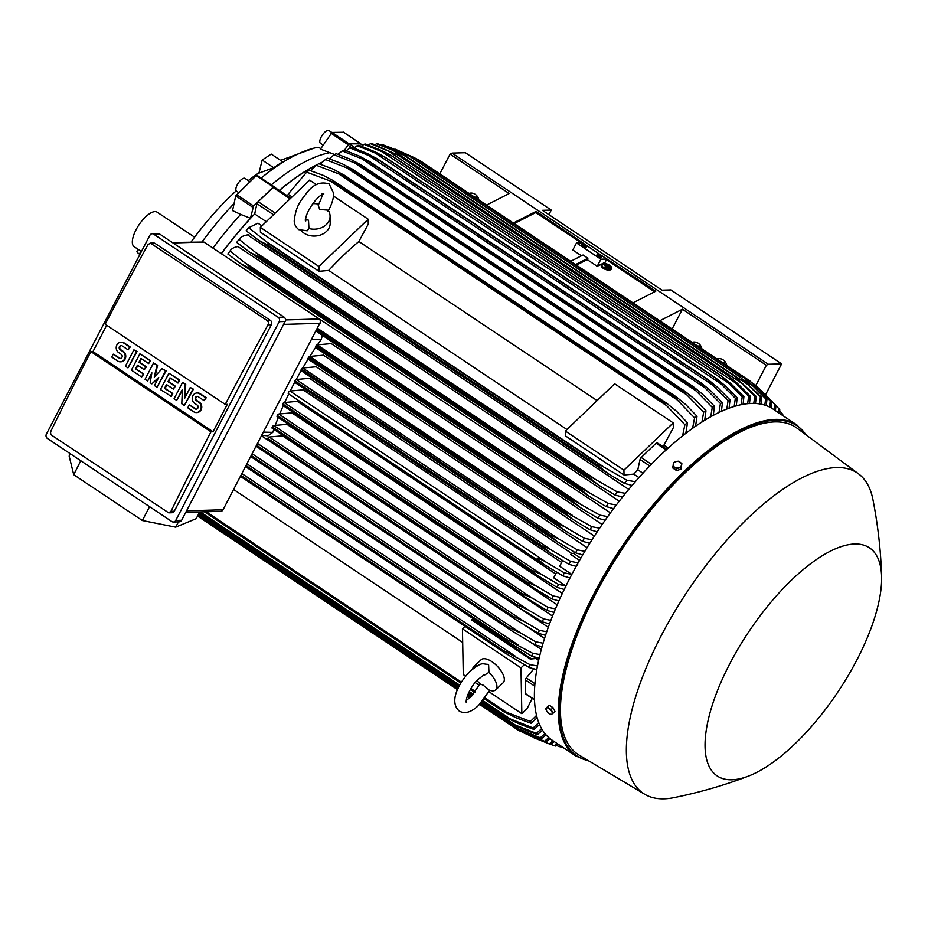 <?xml version="1.0" encoding="UTF-8"?>
<svg xmlns="http://www.w3.org/2000/svg" width="928" height="928" viewBox="0 0 928 928"><rect width="100%" height="100%" fill="white"/><g stroke="black" fill="none" stroke-linecap="round" stroke-linejoin="round"><path stroke-width="1.39" d="M322.178 193.558C321.714 195.657 323.211 195.077 318.211 205.192L319.696 209.473L328.106 210.157A15.95 12.783 178.9 0 1 330.078 216.12A15.95 12.783 178.9 0 1 308.943 228.532L308.514 220.203L305.753 219.507M312.782 203.696A15.95 12.783 178.9 0 1 318.768 204.16M307.238 230.794L308.943 228.532M330.078 216.12L330.206 222.987A15.95 12.783 178.9 0 1 321.1 234.784A15.95 12.783 178.9 0 1 303.99 233.125A15.95 12.783 178.9 0 1 301.333 230.84M260.339 227.36L318.907 266.464L368.184 219.205L368.277 224.054L358.869 241.5A180.531 70.772 123.7 0 0 328.709 270.431L318.988 271.312L260.42 232.209L260.339 227.36L309.627 180.102L316.413 184.637M333.523 196.063L368.184 219.205M318.988 271.312L318.907 266.464M358.869 241.5L597.122 400.594M566.962 429.513L328.709 270.431M657.291 442.934A1.914 0.754 123.7 0 0 657.163 442.784A1.914 0.754 123.7 0 0 656.084 443.224L641.213 457.481A1.914 0.754 123.7 0 0 640.042 459.476L637.803 469.765A180.531 70.772 123.7 0 0 633.731 474.104L624.022 474.997L565.454 435.893L565.372 431.044L614.649 383.786L673.218 422.89L673.31 427.738L663.903 445.185A180.531 70.772 123.7 0 0 662.511 446.356M565.372 431.044L623.929 470.148L673.218 422.89M624.022 474.997L623.929 470.148M274.166 187.108A1.914 0.754 123.7 0 0 274.05 186.957A1.914 0.754 123.7 0 0 272.96 187.398L290.081 198.836M266.266 221.676L254.69 213.939L256.917 203.65A1.914 0.754 123.7 0 1 258.088 201.654L272.96 187.398M322.294 162.191A180.856 70.899 123.7 0 0 318.93 163.746M318.026 164.186A180.856 70.899 123.7 0 0 279.27 190.437M274.305 187.131L256.998 175.299L256.279 175.601L235.724 195.878L232.557 210.61L240.677 214.391A177.979 69.774 123.7 0 0 212.953 248.089M221.293 253.657A180.856 70.899 123.7 0 1 250.444 218.277L253.588 205.958L274.085 186.702M344.474 150.15L349.102 143.84L360.621 143.828M360.412 143.77A1.914 0.754 123.7 0 0 360.284 143.596A1.914 0.754 123.7 0 0 360.076 143.55L349.38 143.863A1.914 0.754 123.7 0 0 347.884 145.104L351.329 147.401M221.398 253.727A180.531 70.772 -56.3 0 1 254.69 213.939M279.398 190.53A180.531 70.772 -56.3 0 1 316.726 165.045M319.197 163.838A180.531 70.772 -56.3 0 1 321.819 162.632M344.52 150.162L347.884 145.104M294.675 382.313L290.162 391.024M288.701 393.971L284.652 402.508M283.226 405.698L279.676 413.969M278.261 417.484L275.233 425.407M273.83 429.339L272.786 432.367L268.03 435.824L261.812 435.302M533.519 656.699L535.897 658.288A180.531 70.772 123.7 0 0 535.874 658.52L530.224 659.042L535.897 658.288M538.611 660.353L535.874 658.52M541.291 649.461L529.876 641.84M544.527 638.429L524.018 624.741M548.274 627.293L261.545 435.824M552.508 616.076L282.518 435.8L269.201 437.018A1.589 0.626 123.7 0 0 267.751 438.41A209.554 82.151 123.7 0 0 267.496 439.083A1.589 0.626 123.7 0 0 267.6 439.71A1.589 0.626 123.7 0 0 267.774 439.756M557.183 604.789L286.938 424.34L273.772 425.534A1.589 0.626 123.7 0 0 272.322 426.926A209.554 82.151 123.7 0 0 272.101 427.448A1.589 0.626 123.7 0 0 272.171 428.237A1.589 0.626 123.7 0 0 272.345 428.284M562.31 593.456L291.856 412.856L278.76 414.05A1.589 0.626 123.7 0 0 277.31 415.442A209.554 82.151 123.7 0 0 277.147 415.79A1.589 0.626 123.7 0 0 277.159 416.753A1.589 0.626 123.7 0 0 277.333 416.8M555.698 573.945L297.238 401.36L284.154 402.555L541.929 574.676L558.517 584.408L565.778 585.881L553.68 577.808L556.626 572.158M370.423 143.631L397.567 154.906L372.024 143.585A204.137 80.028 123.7 0 0 371.223 143.596A204.137 80.028 123.7 0 0 370.423 143.631L368.486 145.093M387.475 150.533L735.15 382.696L728.503 375.817L397.381 154.709M747.655 403.75L748.652 396.198A204.137 80.028 -56.3 0 1 749.464 396.163A204.137 80.028 -56.3 0 1 750.265 396.152L749.499 403.587M748.652 396.198L735.15 382.696M727.97 375.538L736.635 382.649L750.265 396.152M334.59 154.5L320.485 149.13L332.027 132.437L343.511 132.252M262.172 160.034L271.22 154.071L282.738 161.762L273.679 167.724L258.97 173.107L262.172 160.034L273.679 167.724M259.074 172.678A153.097 60.018 123.7 0 0 248.298 180.589M236.222 190.843A153.097 60.018 123.7 0 0 191.11 241.93M234.088 203.487A175.427 68.776 123.7 0 0 202.234 241.605M234.714 200.564L235.202 198.325M320.891 148.526L318.2 147.239A175.427 68.776 123.7 0 0 314.151 148.097A175.427 68.776 123.7 0 0 261.162 178.072M323.164 145.093L320.462 143.295A7.656 3.004 -56.3 0 1 321.668 136.138A7.656 3.004 -56.3 0 1 328.141 130.349A7.656 3.004 -56.3 0 1 328.964 130.558L331.841 132.484M194.602 237.185L157.18 212.199A20.729 8.132 123.7 0 0 136.068 229.726A20.729 8.132 123.7 0 0 134.154 246.686L141.427 251.534M139.919 254.434L139.42 254.098A5.742 1.415 -152.5 0 1 136.996 251.372L138.063 249.296M273.957 186.667L256.998 175.299M238.612 192.525L236.512 191.122A7.656 3.004 -56.3 0 1 240.677 180.183A7.656 3.004 -56.3 0 1 245.015 178.396L249.934 181.679M329.347 152.76A177.979 69.774 123.7 0 0 271.336 184.869M250.444 218.277L240.677 214.391M556.626 745.544L560.025 746.82L560.964 746.089M561.892 746.692L561.521 746.97A204.137 80.028 -56.3 0 1 560.025 746.82M561.649 562.496L303.096 389.853L289.954 391.048A1.589 0.626 123.7 0 0 288.504 392.44A1.589 0.626 123.7 0 0 288.353 393.739A1.589 0.626 123.7 0 0 288.527 393.785M569.978 577.947L562.82 575.859L543.53 564.143L537.161 558.482C539.203 558.505 542.567 559.955 547.242 562.855L564.363 572.889L571.834 574.397L559.688 566.277L562.658 560.57M289.954 391.048L547.242 562.855M562.82 575.859A204.137 80.028 -56.3 0 1 563.586 574.374A204.137 80.028 -56.3 0 1 564.363 572.889M576.207 566.335L568.957 564.34L550.211 552.949L543.356 546.963A209.554 82.151 -56.3 0 1 543.448 546.789C545.594 546.986 548.75 548.39 552.926 550.988L570.616 561.359L578.144 562.878M572.042 553.691L309.407 378.311L296.148 379.529A1.589 0.626 123.7 0 0 294.791 380.747A209.554 82.151 123.7 0 0 294.686 380.921A1.589 0.626 123.7 0 0 294.547 382.22A1.589 0.626 123.7 0 0 294.721 382.266M294.686 380.921L543.356 546.963M294.791 380.747L543.448 546.789M568.957 564.34A204.137 80.028 -56.3 0 1 570.616 561.359M587.099 547.659L316.204 366.769L302.737 367.998A1.589 0.626 123.7 0 0 301.496 369.031A209.554 82.151 123.7 0 0 301.287 369.39A1.589 0.626 123.7 0 0 301.136 370.69L296.171 379.529L552.926 550.988M284.154 402.555A1.589 0.626 123.7 0 0 282.704 403.947L531.361 569.989L541.929 574.676M282.704 403.947A209.554 82.151 123.7 0 0 282.622 404.121A1.589 0.626 123.7 0 0 282.553 405.258A1.589 0.626 123.7 0 0 282.727 405.292M564.212 589.454L557.078 587.378L537.219 575.302L531.28 570.163L282.622 404.121M557.078 587.378A204.137 80.028 -56.3 0 1 558.517 584.408M558.876 600.938L551.742 598.873L531.268 586.426L525.805 581.833L277.147 415.79M525.805 581.833A209.554 82.151 -56.3 0 1 525.967 581.485L536.964 586.473L553.088 595.904L560.477 597.4M277.31 415.442L525.967 581.485M551.742 598.873A204.137 80.028 -56.3 0 1 553.088 595.904M278.76 414.05L536.964 586.473M553.981 612.422L546.836 610.369L525.689 597.528L520.759 593.491L272.101 427.448M520.759 593.491A209.554 82.151 -56.3 0 1 520.979 592.969L532.382 598.224L548.065 607.388L555.443 608.872M272.322 426.926L520.979 592.969M546.836 610.369A204.137 80.028 -56.3 0 1 548.065 607.388M273.772 425.534L532.382 598.224M549.515 623.883L542.358 621.841L520.492 608.582L267.496 439.083M516.154 605.126A209.554 82.151 -56.3 0 1 516.409 604.453L528.183 609.94L543.483 618.872L550.849 620.333M267.751 438.41L516.409 604.453M542.358 621.841A204.137 80.028 -56.3 0 1 543.483 618.872M269.201 437.018L528.183 609.94M545.525 635.332L538.344 633.302L515.701 619.591L256.256 445.974M512.001 616.737A209.554 82.151 -56.3 0 1 512.279 615.914L524.378 621.621L539.342 630.332L546.708 631.771M256.65 445.22L512.279 615.914M538.344 633.302A204.137 80.028 -56.3 0 1 539.342 630.332M257.566 443.468L524.378 621.621M542.045 646.758L534.818 644.763L511.328 630.564L250.838 456.39M508.324 628.326A209.554 82.151 -56.3 0 1 508.614 627.351L521.002 633.267L535.688 641.782L543.066 643.197M251.291 455.52L508.614 627.351M534.818 644.763A204.137 80.028 -56.3 0 1 535.688 641.782M252.196 453.769L521.002 633.267M539.098 658.172L531.825 656.2L507.407 641.492L245.56 466.517M505.18 639.879A209.554 82.151 -56.3 0 1 505.458 638.789L532.556 653.208L539.957 654.6M246.059 465.578L505.458 638.789M531.825 656.2A204.137 80.028 -56.3 0 1 532.556 653.208M246.964 463.826L518.102 644.867M530.224 659.042L471.656 619.939L472.282 619.336L530.851 658.439M472.282 619.336L474.138 619.278M536.778 669.575L529.424 667.626L503.985 652.361L240.456 476.342M502.616 651.398A209.554 82.151 -56.3 0 1 502.86 650.203L529.992 664.622L537.44 665.968M240.978 475.333L502.86 650.203M529.424 667.626A204.137 80.028 -56.3 0 1 529.992 664.622M241.883 473.582L515.713 656.421M462.678 642.431L233.612 489.474M465.624 676.141L463.281 674.575L462.434 628.778L464.998 626.319M488.952 691.72L521.838 713.69L520.991 667.893L524.355 664.657M462.434 628.778L520.991 667.893M475.217 682.556L479.358 685.316M472.63 668.949A15.95 7.215 46.2 0 1 473.709 666.814L481.098 659.727A15.95 7.215 46.2 0 1 491.956 661.687A15.95 7.215 46.2 0 1 503.173 682.741L495.784 689.829A15.95 7.215 46.2 0 1 489.3 690.154L483.14 685.142L480.043 683.948L470.705 697.044L466.262 700.443M484.161 675.329L488.963 672.348L488.627 664.889L487.432 664.309C481.678 664.007 482.653 661.49 470.218 671.083C459.488 682.034 448.398 701.324 459.198 711.022C464.742 714.258 471.227 712.368 478.651 705.326L489.706 690.304M488.963 672.348A15.95 7.215 46.2 0 1 495.784 689.829M473.709 666.814A15.95 7.215 46.2 0 1 477.27 665.805M532.22 698.401L527.058 708.69L521.838 713.69M533.774 668.833L526.315 677.939A1.914 0.754 123.7 0 0 525.422 679.922L525.677 693.738A1.914 0.754 123.7 0 0 525.84 694.144L534.435 699.886M185.774 512.337L220.702 511.328A3.19 2.83 -91.7 0 0 223.056 509.762L320.914 321.134L319.093 318.965L203.905 242.046L172.295 242.475M149.582 506.676L142.367 520.527L73.718 474.684L80.794 460.74M70.296 453.734L69.148 456.031L73.718 474.684M142.367 520.527L175.659 527.162L196.144 518.694L199.787 511.931M175.659 527.162L178.489 521.861M173.385 522L179.29 521.838A3.19 2.83 -91.7 0 0 181.644 520.272L285.116 321.506A3.19 2.83 -91.7 0 0 284.096 317.132L159.651 234.03A3.19 2.83 -91.7 0 0 158.131 233.589L152.215 233.752A3.19 2.83 88.3 0 1 153.735 234.204L278.191 317.306A3.19 2.83 88.3 0 1 279.2 321.68L175.728 520.446A3.19 2.83 88.3 0 1 171.866 521.559L47.409 438.457A3.19 2.83 88.3 0 1 46.4 434.084L149.872 235.318A3.19 2.83 88.3 0 1 152.215 233.752M155.162 243.472A3.19 2.83 -91.7 0 0 153.642 243.02L150.382 243.113L267.09 320.473L270.35 320.38L155.162 243.472L151.914 243.565M50.912 431.102A1913.756 750.265 -56.3 0 1 90.909 351.642L210.969 431.81A1913.756 750.265 123.7 0 0 170.972 511.282L168.699 512.836L171.958 512.743A3.19 2.83 -91.7 0 0 174.313 511.177L271.359 324.754A3.19 2.83 -91.7 0 0 270.35 320.38M271.359 324.754L268.018 324.846A1913.756 750.265 123.7 0 0 225.237 404.399L105.177 324.22A1913.756 750.265 -56.3 0 1 147.958 244.679L150.382 243.113M90.909 351.642L92.974 351.584L106.697 325.229M168.699 512.836L52.014 435.476M52.502 435.742C50.518 434.49 50.089 432.773 51.214 430.615M225.237 404.399L227.314 404.33L213.034 431.752L210.969 431.81M213.034 431.752L92.974 351.584M182.584 382.371L185.148 384.076L184.533 398.53L190.275 387.498L192.838 389.203L184.347 405.524L181.784 403.808L182.398 389.354L176.656 400.386L174.093 398.68L182.584 382.371L185.739 384.064L185.171 397.3M190.275 387.498L193.43 389.192L184.347 405.524M182.352 390.572L176.656 400.386M153.549 362.976L156.971 365.261L154.28 377.046L162.087 368.683L165.509 370.956L157.018 387.266L154.454 385.561L158.7 377.406L151.89 383.844L150.185 382.707L151.867 372.847L147.622 381.002L145.058 379.285L153.549 362.976L157.563 365.238L155.057 376.211M162.087 368.683L166.1 370.945L157.018 387.266M158.143 378.473L151.89 383.844M151.577 374.506L147.622 381.002M133.91 349.856L137.054 351.55L127.971 367.882L125.419 366.166L133.91 349.856L137.054 351.55M113.251 354.171L119.225 358.162A2.227 1.984 -91.7 0 0 122.148 356.804A2.227 1.984 -91.7 0 0 121.22 354.322L118.656 352.605A5.58 4.942 -91.7 0 1 116.36 346.399A5.58 4.942 -91.7 0 1 121 342.235A5.58 4.942 -91.7 0 1 123.656 343.012L129.63 347.002L128.134 349.879L122.16 345.889A2.227 1.984 -91.7 0 0 119.236 347.246A2.227 1.984 -91.7 0 0 120.164 349.728L122.728 351.445A5.58 4.942 -91.7 0 1 125.025 357.651A5.58 4.942 -91.7 0 1 120.385 361.816A5.58 4.942 -91.7 0 1 117.728 361.038L111.754 357.048L113.251 354.171L119.816 358.138A2.227 1.984 -91.7 0 0 120.582 358.44M121.29 342.235A5.58 4.942 88.3 0 1 121.591 342.212A5.58 4.942 88.3 0 1 124.248 343L130.222 346.991L128.134 349.879M121.394 345.599A2.227 1.984 -91.7 0 0 120.756 349.717L123.308 351.422A5.58 4.942 88.3 0 1 125.616 357.628A5.58 4.942 88.3 0 1 120.976 361.804A5.58 4.942 88.3 0 1 120.686 361.804M139.884 353.846L150.719 360.679L148.631 363.567L140.952 358.44L138.945 362.28L145.777 366.838L144.281 369.715L137.448 365.156L135.453 368.996L143.736 374.112L141.636 377.012L131.393 370.168L139.884 353.846L150.139 360.69L148.631 363.567M141.381 358.73L139.536 362.256L146.369 366.827L144.281 369.715M137.889 365.446L136.045 368.973L143.736 374.112M168.919 373.242L179.765 380.062L178.269 382.951L169.986 377.835L167.991 381.663L174.824 386.234L173.327 389.11L166.495 384.552L164.488 388.38L172.77 393.495L171.274 396.384L160.428 389.551L168.919 373.242L179.174 380.086L177.677 382.962M170.416 378.114L168.583 381.652L175.415 386.21L173.327 389.11M166.924 384.83L165.08 388.368L172.77 393.495M189.266 404.921L195.24 408.912A2.227 1.984 -91.7 0 0 197.235 405.084L194.671 403.367A5.58 4.942 -91.7 0 1 192.374 397.161A5.58 4.942 -91.7 0 1 197.014 392.985A5.58 4.942 -91.7 0 1 199.671 393.774L205.645 397.764L204.148 400.641L198.174 396.65A2.227 1.984 -91.7 0 0 195.251 398.008A2.227 1.984 -91.7 0 0 196.179 400.49L198.731 402.195A5.58 4.942 -91.7 0 1 201.04 408.401A5.58 4.942 -91.7 0 1 196.4 412.577A5.58 4.942 -91.7 0 1 193.743 411.8L187.758 407.798L189.266 404.921L195.831 408.9A2.227 1.984 -91.7 0 0 196.597 409.19M197.304 392.996A5.58 4.942 88.3 0 1 197.606 392.973A5.58 4.942 88.3 0 1 200.262 393.75L206.236 397.741L204.148 400.641M197.409 396.349A2.227 1.984 -91.7 0 0 196.759 400.467L199.323 402.184A5.58 4.942 88.3 0 1 201.62 408.39A5.58 4.942 88.3 0 1 196.991 412.554A5.58 4.942 88.3 0 1 196.701 412.554M205.645 397.764L206.236 397.741M172.179 393.518L170.682 396.395M164.488 388.38L165.08 388.368M174.824 386.234L175.415 386.21M167.991 381.663L168.583 381.652M179.174 380.086L179.765 380.062M143.144 374.123L141.636 377.012M135.453 368.996L136.045 368.973M145.777 366.838L146.369 366.827M138.945 362.28L139.536 362.256M150.139 360.69L150.719 360.679M129.63 347.002L130.222 346.991M136.474 351.573L127.971 367.882M165.509 370.956L166.1 370.945M156.971 365.261L157.563 365.238M192.838 389.203L193.43 389.192M185.148 384.076L185.739 384.064M266.603 320.206C268.586 321.471 268.946 323.176 267.682 325.345M322.526 335.426L321.03 339.694L317.434 344.868M602.179 524.517L331.25 343.604L317.156 344.891A1.589 0.626 123.7 0 0 316.158 345.599A209.554 82.151 123.7 0 0 315.706 346.283A1.589 0.626 123.7 0 0 315.555 347.594L309.79 356.445M308.108 359.124L302.714 367.998M365.667 144.037A204.137 80.028 123.7 0 0 363.962 144.281L361.468 146.218M365.667 144.049L382.081 150.719L391.164 155.452A209.554 82.151 123.7 0 0 391.071 155.475L363.962 144.281M381.594 151.426L728.248 382.904L721.474 376.095L391.071 155.475M721.474 376.095A209.554 82.151 -56.3 0 1 721.578 376.084L730.707 383.519L743.908 396.604L743.096 404.388M391.164 155.452L721.578 376.084M741.112 404.77L742.203 396.848A204.137 80.028 -56.3 0 1 743.908 396.604M742.203 396.848L728.248 382.904M743.189 403.761L743.908 404.248M753.78 403.471L754.719 396.291L733.99 375.724A209.554 82.151 -56.3 0 1 734.071 375.736L403.564 155.011L734.071 375.736L756.216 396.442L755.496 403.529M395.467 151.02L403.668 155.104A209.554 82.151 123.7 0 0 403.576 155.092L393.02 150.406L741.646 383.194M393.02 150.406L376.478 143.724L375.121 144.745M403.576 155.092L733.99 375.724M754.719 396.291A204.137 80.028 -56.3 0 1 756.216 396.442M395.479 151.02L377.974 143.875A204.137 80.028 123.7 0 0 376.478 143.724M439.802 173.872L450.092 154.106L509.147 193.534L486.527 205.076M469.023 193.395A8.932 7.911 88.3 0 1 470.937 193.059A8.932 7.911 88.3 0 1 478.906 199.984M478.419 198.383L477.92 199.334M450.092 154.106L452.075 153.085L465.369 152.702L551.267 210.064L548.877 214.646M452.075 153.085L768.326 364.263L781.62 363.88L670.84 289.907L661.977 290.162L542.404 210.32L551.267 210.064M781.62 363.88L765.554 394.748M726.346 363.938L725.858 364.89M701.464 347.316L700.965 348.267M692.056 342.328A8.932 7.911 88.3 0 1 693.982 342.003A8.932 7.911 88.3 0 1 701.939 348.916M716.95 358.939A8.932 7.911 88.3 0 1 718.875 358.614A8.932 7.911 88.3 0 1 726.833 365.539M659.785 320.763L682.405 309.221L672.116 328.999M755.775 385.596L766.354 365.284L768.326 364.263M682.405 309.221L766.354 365.284M597.957 253.135L655.783 291.195L632.942 302.841M513.37 222.998L536.21 211.352L593.085 249.876M581.102 242.788L535.816 212.547L536.21 211.352M654.53 291.821L606.46 259.724M600.903 259.225L576.497 242.927L582.413 242.753L606.808 259.051L605.137 262.264L597.214 266.301L600.903 259.225L606.808 259.051M597.272 254.736A2.552 0.626 -152.5 0 1 599.975 255.734A2.552 0.626 -152.5 0 1 601.483 257.218A2.552 0.626 -152.5 0 1 601.17 257.346A2.552 0.626 -152.5 0 1 598.467 256.337A2.552 0.626 -152.5 0 1 596.959 254.864A2.552 0.626 -152.5 0 1 597.272 254.736M582.134 244.632A2.552 0.626 -152.5 0 1 584.837 245.63A2.552 0.626 -152.5 0 1 586.357 247.115A2.552 0.626 -152.5 0 1 586.044 247.242A2.552 0.626 -152.5 0 1 583.341 246.233A2.552 0.626 -152.5 0 1 581.821 244.76A2.552 0.626 -152.5 0 1 582.134 244.632M576.497 242.927L572.808 250.003L581.485 255.803M597.214 266.301L587.204 259.62L587.911 258.262L583.039 255.003L570.708 261.29M514.216 223.567L535.816 212.547M575.592 264.55L587.911 258.262M576.439 265.118L587.204 259.62M199.532 512.407L459.29 685.862M468.907 692.288L472.781 694.875M482.398 701.301L506.618 717.472L533.148 727.97L538.739 722.668M199.392 512.662L459.163 686.117M468.791 692.543L472.596 695.084M482.224 701.51L506.92 718.005A209.554 82.151 -56.3 0 1 506.618 717.472M539.528 724.594L533.96 729.478L519.564 724.084L506.92 718.005M533.96 729.478A204.137 80.028 -56.3 0 1 533.148 727.97M200.286 511.92L459.673 685.131M469.278 691.534L473.326 694.248M482.931 700.652L510.992 719.386M198.372 514.564L458.212 688.066M467.909 694.538L471.088 696.661M480.785 703.146L510.075 722.703L515.26 725.012L536.454 733.364L541.581 728.677M198.302 514.692L458.142 688.205M467.851 694.689L470.972 696.777M480.681 703.25L510.388 723.086A209.554 82.151 -56.3 0 1 510.075 722.703M542.52 730.243L537.405 734.605L522.777 729.002L510.388 723.086M537.405 734.605A204.137 80.028 -56.3 0 1 536.454 733.364M198.824 513.718L458.618 687.196M468.28 693.645L471.772 695.965M481.435 702.426L515.26 725.012M197.734 515.759L457.643 689.318M467.41 695.838L470.078 697.612M479.846 704.132L514.031 726.972L540.282 737.772L544.945 733.619M197.699 515.806L457.62 689.365M467.387 695.884L470.032 697.659M479.799 704.178L514.332 727.239A209.554 82.151 -56.3 0 1 514.031 726.972M546.012 734.883L541.349 738.769L514.332 727.239M541.349 738.769A204.137 80.028 -56.3 0 1 540.282 737.772M198.232 514.831L458.084 688.344M467.793 694.828L470.867 696.882M480.576 703.366L519.958 729.652M197.56 516.061L457.504 689.643M467.294 696.174L469.812 697.856M479.59 704.387L518.462 730.348L544.574 741.275L548.784 737.632M549.968 738.618L545.757 742.04L518.74 730.522A209.554 82.151 -56.3 0 1 518.462 730.348M545.757 742.04A204.137 80.028 -56.3 0 1 544.574 741.275M520.144 730.127L525.051 733.398M522.708 732.47L549.306 743.92L553.03 740.776M554.236 741.588L550.606 744.465A204.137 80.028 -56.3 0 1 549.306 743.92M550.606 744.465L533.124 737.458M529.343 735.51L530.514 736.287M550.733 744.372L554.457 745.752L557.171 743.548M558.25 744.268L555.86 746.1A204.137 80.028 -56.3 0 1 554.457 745.752M205.1 511.78L461.065 682.695M470.624 689.086L475.078 692.056M484.648 698.448L503.718 711.184L530.422 721.474L536.5 715.465M204.346 511.804L460.845 683.078M470.403 689.458L474.823 692.404M484.381 698.796L503.997 711.892A209.554 82.151 -56.3 0 1 503.718 711.184M537.115 717.808L531.071 723.295L516.85 718.11L503.997 711.892M531.071 723.295A204.137 80.028 -56.3 0 1 530.422 721.474M206.26 511.746L461.413 682.126M470.972 688.506L475.484 691.522M485.042 697.902L507.187 712.692M565.813 587.818L565.778 585.881M576.021 566.208L577.796 564.792M579.571 560.373L570.534 554.329L573.272 553.169L580.812 558.204M594.407 536.106L323.466 355.192L309.732 356.445A1.589 0.626 123.7 0 0 308.606 357.326A209.554 82.151 123.7 0 0 308.282 357.848A1.589 0.626 123.7 0 0 308.131 359.148A1.589 0.626 123.7 0 0 308.305 359.194M610.473 512.882L228.288 258.332M619.312 501.201L237.951 246.546M628.79 489.45L247.556 234.877M261.928 225.829L257.938 223.172L248.704 227.72A204.137 80.028 123.7 0 0 246.117 230.782L249.18 227.093M236.698 242.394L239.099 239.354A204.137 80.028 123.7 0 0 236.698 242.394L249.516 252.045L598.537 485.1L589.373 477.584A209.554 82.151 -56.3 0 1 590.254 476.47L617.34 491.921L625.565 493.36M248.321 234.761C243.507 235.457 240.41 237.034 239.03 239.494M239.099 239.354L259.84 255.838A209.554 82.151 123.7 0 0 258.97 256.952L249.516 252.045M259.84 255.838L590.254 476.47M258.97 256.952L589.373 477.584M622.572 497.072L614.928 494.96L598.537 485.1M614.928 494.96A204.137 80.028 -56.3 0 1 617.34 491.921M256.325 252.822L594.918 478.918M227.847 253.994L230.098 250.966A204.137 80.028 123.7 0 0 227.847 253.994L240.99 263.842L589.396 496.492L580.545 489.172A209.554 82.151 -56.3 0 1 581.276 488.198L608.339 503.533L616.378 505.006M238.682 246.43C234.192 247.103 231.316 248.623 230.086 250.989L250.873 267.566A209.554 82.151 123.7 0 0 250.142 268.552L240.99 263.842M250.873 267.566L581.276 488.198M250.142 268.552L580.545 489.172M613.594 508.672L606.077 506.56L589.396 496.492M606.077 506.56A204.137 80.028 -56.3 0 1 608.339 503.533M246.697 263.888L586.902 491.051M317.074 329.15L572.808 499.914L599.871 515.133L607.759 516.618M316.599 330.066L572.216 500.76A209.554 82.151 -56.3 0 1 572.808 499.914M605.172 520.248L597.748 518.137L580.731 507.848L572.216 500.76M597.748 518.137A204.137 80.028 -56.3 0 1 599.871 515.133M317.504 328.315L579.316 503.138M597.238 531.814L589.895 529.702L572.506 519.17L315.555 347.594A1.589 0.626 123.7 0 0 315.729 347.64M315.706 346.283L564.363 512.326A209.554 82.151 -56.3 0 1 564.816 511.641L591.89 526.71L599.662 528.206M316.158 345.599L564.816 511.641M572.506 519.17L564.363 512.326M589.895 529.702A204.137 80.028 -56.3 0 1 591.89 526.71M317.156 344.891L572.147 515.168M308.282 357.848L556.939 523.879A209.554 82.151 -56.3 0 1 557.276 523.369L565.372 527.15L584.362 538.275L592.041 539.783M308.606 357.326L557.276 523.369M589.767 543.367L582.494 541.268L564.688 530.456L556.939 523.879M582.494 541.268A204.137 80.028 -56.3 0 1 584.362 538.275M309.732 356.445L565.372 527.15M582.738 554.909L575.522 552.81L557.264 541.72L301.136 370.69A1.589 0.626 123.7 0 0 301.31 370.736M301.287 369.39L549.944 535.433A209.554 82.151 -56.3 0 1 550.153 535.073L558.969 539.087L577.286 549.828L584.872 551.336M301.496 369.031L550.153 535.073M557.264 541.72L549.944 535.433M575.522 552.81A204.137 80.028 -56.3 0 1 577.286 549.828M302.737 367.998L558.969 539.087M248.704 227.72L269.375 244.11A209.554 82.151 123.7 0 0 268.354 245.34L258.634 240.248L246.117 230.782M269.375 244.11L599.79 464.742L626.945 480.286L635.39 481.702M268.354 245.34L598.769 465.96A209.554 82.151 -56.3 0 1 599.79 464.742M632.154 485.46L624.358 483.349L608.188 473.663L598.769 465.96M624.358 483.349A204.137 80.028 -56.3 0 1 626.945 480.286M266.591 241.802L603.432 466.714M638.998 477.618L633.731 474.104M642.976 473.222L637.803 469.765M663.903 445.185L668.264 448.096M682.556 435.998L684.887 424.722L664.123 403.065L333.709 182.433L330.078 180.937L666.919 405.849M330.078 180.937L306.658 172.156L288.109 194.254L292.088 196.91M306.658 172.156A204.137 80.028 123.7 0 1 309.256 170.242L323.373 175.427L333.28 180.647L666.954 403.448L676.582 411.278L687.497 422.808L685.804 433.457M334.741 181.691A209.554 82.151 123.7 0 0 333.709 182.433M664.123 403.065A209.554 82.151 -56.3 0 1 665.156 402.311M684.887 424.722A204.137 80.028 -56.3 0 1 687.497 422.808M384.169 156.797L375.353 153.085L720.905 383.821L714.583 377.429L384.169 156.797A209.554 82.151 123.7 0 1 384.389 156.751L374.866 151.716L358.927 145.267A204.137 80.028 123.7 0 0 357.118 145.708L354.055 148.109M375.364 153.085L357.118 145.708M384.389 156.751L715.662 377.882L724.374 385.097L737.157 397.834L736.287 405.942M734.164 406.557L735.347 398.274A204.137 80.028 -56.3 0 1 737.157 397.834M735.347 398.274L720.905 383.821M349.856 147.9L368.787 155.533L713.145 385.468L707.287 379.529L376.884 158.897A209.554 82.151 123.7 0 1 377.209 158.792L367.291 153.491L351.77 147.262A204.137 80.028 123.7 0 0 349.856 147.9L346.248 150.8M376.884 158.897L368.776 155.521M377.209 158.792L708.644 380.039L717.599 387.417L730.011 399.829L729.06 408.285M726.798 409.144L728.097 400.467A204.137 80.028 -56.3 0 1 730.011 399.829M728.097 400.467L713.145 385.468M369.17 161.808L361.839 158.781L704.92 387.869L699.573 382.44L369.17 161.808A209.554 82.151 123.7 0 1 369.634 161.611L359.345 156.078L344.207 150.058A204.137 80.028 123.7 0 0 342.177 150.916L338.024 154.338M361.85 158.781L342.177 150.916M369.634 161.611L701.232 382.974L710.384 390.479L722.448 402.624L721.404 411.44M718.98 412.566L720.418 403.483A204.137 80.028 -56.3 0 1 722.448 402.624M720.418 403.483L704.92 387.869M361.027 165.555L354.531 162.887L696.22 391.048L691.441 386.187L361.027 165.555A209.554 82.151 123.7 0 1 361.63 165.254L351.004 159.5L336.203 153.688A204.137 80.028 123.7 0 0 334.057 154.767L329.347 158.769M354.531 162.887L334.057 154.767M361.63 165.254L693.378 386.709L702.705 394.342L714.444 406.255L713.284 415.454M691.441 386.187A209.554 82.151 -56.3 0 1 692.033 385.886M710.697 416.869L712.286 407.334A204.137 80.028 -56.3 0 1 714.444 406.255M712.286 407.334L696.22 391.048M352.431 170.195L346.817 167.887L687.022 395.061L682.834 390.816L352.431 170.195A209.554 82.151 123.7 0 1 353.174 169.766L342.258 163.815L327.746 158.212A204.137 80.028 123.7 0 0 325.461 159.535L320.172 164.175M346.817 167.887L325.461 159.535M353.174 169.766L685.084 391.326L694.538 399.052L705.976 410.768L704.677 420.396M682.834 390.816A209.554 82.151 -56.3 0 1 683.576 390.398M701.904 422.136L703.691 412.102A204.137 80.028 -56.3 0 1 705.976 410.768M703.691 412.102L687.022 395.061M343.337 175.786L338.674 173.872L677.278 399.968L673.751 396.418L343.337 175.786A209.554 82.151 123.7 0 1 344.23 175.206L333.059 169.082L318.78 163.688A204.137 80.028 123.7 0 0 316.344 165.3L310.462 170.648M338.685 173.872L316.344 165.3M344.23 175.206L676.292 396.871L685.85 404.666L697.021 416.254L695.548 426.358M673.751 396.418A209.554 82.151 -56.3 0 1 674.633 395.838M692.555 428.458L694.585 417.867A204.137 80.028 -56.3 0 1 697.021 416.254M694.585 417.867L677.278 399.968M751.773 382.545L760.937 391.024M759.742 389.203L775.959 405.49L775.414 410.628M774.196 409.816L774.892 404.492A204.137 80.028 -56.3 0 1 775.959 405.49M774.892 404.492L763.268 392.59M419.259 160.173L749.673 380.805A209.554 82.151 -56.3 0 1 749.94 380.979L419.537 160.347A209.554 82.151 123.7 0 0 419.259 160.173L415.292 158.224M752.875 385.306L758.536 389.087L749.673 380.805M749.94 380.979L771.667 401.986L771.052 407.821M769.73 407.114L770.484 401.221A204.137 80.028 -56.3 0 1 771.667 401.986M770.484 401.221L758.536 389.087M395.003 149.106L414.665 157.806A209.554 82.151 123.7 0 0 414.433 157.714L387.266 146.322M414.433 157.714L744.848 378.334A209.554 82.151 -56.3 0 1 745.068 378.438L766.934 399.342L766.284 405.64M414.665 157.806L745.068 378.438M403.03 152.459L405.501 154.106M743.85 380.028L753.339 386.373L744.848 378.334M764.823 405.153L765.635 398.796A204.137 80.028 -56.3 0 1 766.934 399.342M765.635 398.796L753.339 386.373M383.542 144.942A204.137 80.028 123.7 0 0 382.139 144.594L381.385 145.151M401.65 152.32L409.364 156.066A209.554 82.151 123.7 0 0 409.202 156.02L382.139 144.594M382.452 144.548L402.717 152.795M409.202 156.02L739.616 376.652A209.554 82.151 -56.3 0 1 739.778 376.698L409.352 156.055L739.802 376.71L761.784 397.509L761.099 404.214M398.205 151.044L747.701 384.424L739.616 376.652M759.51 403.935L760.38 397.161A204.137 80.028 -56.3 0 1 761.784 397.509M760.38 397.161L747.701 384.424M778.337 412.577L778.836 408.656A204.137 80.028 -56.3 0 1 779.787 409.898L779.416 413.308M778.836 408.656L775.959 405.548M782.118 415.106L782.281 413.784A204.137 80.028 -56.3 0 1 783.093 415.292L783.046 415.721M782.281 413.784L779.682 410.942M796.955 425.012L773.036 409.039A199.033 78.033 123.7 0 0 570.337 577.239A199.033 78.033 123.7 0 0 551.986 740.08L575.905 756.053A199.033 78.033 123.7 0 1 594.256 593.212A199.033 78.033 123.7 0 1 796.955 425.012L806.85 435.452M881.6 576.508C880.869 551.023 877.981 525.376 872.935 499.577A192.653 75.528 123.7 0 0 858.562 473.86L797.268 428.33A196.481 77.024 123.7 0 0 595.927 593.502A196.481 77.024 123.7 0 0 579.084 755.067L644.635 794.229A192.653 75.528 123.7 0 0 673.89 797.651C699.654 792.431 724.455 785.274 748.27 776.179A137.158 53.766 123.7 0 0 856.822 660.052A137.158 53.766 123.7 0 0 881.6 576.508A137.158 53.766 123.7 0 0 825.34 553.9A137.158 53.766 123.7 0 0 729.791 663.752A137.158 53.766 123.7 0 0 748.27 776.179M858.562 473.86A192.653 75.528 123.7 0 0 661.142 635.819A192.653 75.528 123.7 0 0 644.635 794.229M553.018 713.284L554.956 711.428L553.076 707.728L549.411 705.28L545.687 708.389L546.395 710.477A4.141 1.879 46.2 0 1 545.942 708.946A4.141 1.879 46.2 0 1 546.348 707.994A4.141 1.879 46.2 0 1 549.074 708.586A4.141 1.879 46.2 0 1 551.835 711.66A4.141 1.879 46.2 0 1 552.288 713.191A4.141 1.879 46.2 0 1 551.882 714.142A4.141 1.879 46.2 0 1 549.306 713.644L551.232 714.548L553.018 713.284L551.139 709.584L547.474 707.136L545.687 708.389M549.306 713.644L549.306 713.644A4.141 1.879 46.2 0 1 549.156 713.551A4.141 1.879 46.2 0 1 546.557 710.778A4.141 1.879 46.2 0 1 546.395 710.477L546.546 710.767M553.076 707.728L551.139 709.584M549.411 705.28L547.474 707.136M672.858 466.285L674.679 467.283A4.141 3.318 178.9 0 1 673.276 464.174L672.893 468.083L676.547 470.531L681.048 469.197L681.86 463.617L680.027 462.167A4.141 3.318 178.9 0 1 681.43 465.276A4.141 3.318 178.9 0 1 680.526 466.842A4.141 3.318 178.9 0 1 678.762 467.84A4.141 3.318 178.9 0 1 674.679 467.283L676.524 468.733L681.024 467.399L681.86 463.617M676.547 470.531L676.524 468.733M675.944 461.61A4.141 3.318 178.9 0 1 680.027 462.167L678.194 461.17L675.944 461.61L673.693 462.504L673.276 464.174A4.141 3.318 178.9 0 1 674.18 462.608A4.141 3.318 178.9 0 1 675.944 461.61M681.048 469.197L681.024 467.399M609.789 266.22L607.469 265.06L609.789 266.22L609.406 266.823M604.302 264.271L610.16 268.18L607.109 266.545L604.29 267.194L606.622 266.208L604.302 264.271M604.29 267.194L604.58 268.041L606.912 267.067L609.592 268.853L610.16 268.18M603.942 264.422L606.019 266.464M604.082 264.364A4.779 2.239 20.7 0 0 602.655 264.608A4.779 2.239 20.7 0 0 601.97 265.118M610.172 268.969A4.779 2.239 -159.3 0 1 604.72 268.18A4.779 2.239 -159.3 0 1 602.028 264.84A4.779 2.239 -159.3 0 1 602.852 264.086A4.779 2.239 -159.3 0 1 608.304 264.874A4.779 2.239 -159.3 0 1 610.984 268.215A4.779 2.239 -159.3 0 1 610.172 268.969M611.448 268.691A5.417 2.54 -159.3 0 1 611.378 268.969A5.417 2.54 -159.3 0 1 610.462 269.828A5.417 2.54 -159.3 0 1 604.279 268.923A5.417 2.54 -159.3 0 1 601.24 265.141A5.417 2.54 -159.3 0 1 601.367 264.886M602.365 263.761A5.417 2.54 20.7 0 0 601.437 264.608A5.417 2.54 20.7 0 0 604.476 268.401A5.417 2.54 20.7 0 0 610.659 269.294A5.417 2.54 20.7 0 0 611.587 268.447A5.417 2.54 20.7 0 0 608.536 264.654A5.417 2.54 20.7 0 0 602.365 263.761M610.844 268.47A4.779 2.239 20.7 0 0 609.696 266.452M607.457 265.106A4.779 2.239 20.7 0 0 606.158 264.654M606.007 264.619A4.779 2.239 20.7 0 0 604.453 264.376M609.974 267.194L605.706 264.747L609.974 267.194L609.592 267.798M258.088 201.654L275.21 213.092M256.917 203.65L273.505 214.728M360.076 143.55L362.651 145.267M349.38 143.863L354.809 147.482M348.116 144.675L331.029 133.261M139.42 254.098L140.928 251.21M349.102 143.84L332.027 132.437M360.377 143.515L343.29 132.101M252.81 207.28L235.724 195.878M253.588 205.958L236.512 194.555M273.366 187.004L256.279 175.601M223.056 509.762L186.563 510.829M198.731 402.195L199.323 402.184M196.179 400.49L196.759 400.467M199.671 393.774L200.262 393.75M195.24 408.912L195.831 408.9M122.728 351.445L123.308 351.422M120.164 349.728L120.756 349.717M123.656 343.012L124.248 343M119.225 358.162L119.816 358.138M174.313 511.177L170.972 511.282M181.644 520.272L175.728 520.446M285.116 321.506L279.2 321.68M284.096 317.132L278.191 317.306M159.651 234.03L153.735 234.204M203.905 242.046L173.002 242.95M319.093 318.965L285.499 319.94M320.102 323.338L283.608 324.394M263.471 432.123L272.786 432.367M311.715 339.451L321.03 339.694M477.758 197.038L474.626 197.13M700.791 345.97L697.659 346.063M725.684 362.593L722.552 362.686M534.424 699.584L525.677 693.738M534.69 686.117L525.422 679.922M534.888 683.669L526.315 677.939M649.786 465.984L640.042 459.476M651.421 464.302L641.213 457.481M666.188 449.976L656.084 443.224M805.922 434.768A198.395 77.778 123.7 0 0 595.034 593.526A198.395 77.778 123.7 0 0 588.352 760.6M307.261 230.794L298.723 229.645C295.498 226.861 294.014 223.752 294.257 220.33C296.171 204.589 301.542 199.949 306.855 192.734C313.478 184.15 320.926 181.25 329.196 184.022L333.662 193.337C333.593 198.87 331.667 204.891 327.886 211.398M305.103 220.098L305.822 220.899L305.73 220.122C304.883 213.289 317.469 194.973 323.837 193.929M274.05 186.957L290.8 198.14M360.284 143.596L362.709 145.22M280.592 160.335L314.151 148.097M360.516 143.55L343.43 132.147M288.353 393.739L543.53 564.143M294.547 382.22L550.211 552.949M282.553 405.258L537.219 575.302M277.159 416.753L531.268 586.426M272.171 428.237L525.689 597.528M267.6 439.71L520.492 608.582M256.116 446.252L515.701 619.591M250.746 456.564L511.328 630.564M245.514 466.61L507.28 641.41M240.433 476.377L503.985 652.361M477.027 680.526L480.031 683.971M465.578 701.475L466.297 702.276C465.38 697.937 472.097 684.272 478.164 679.377L483.639 675.132M196.4 412.577L196.991 412.554M197.014 392.985L197.606 392.973M120.385 361.816L120.976 361.804M121 342.235L121.591 342.212M390.816 155.15L722.274 376.478M316.054 331.11L580.731 507.848M308.131 359.148L564.688 530.456M258.634 240.248L608.188 473.663M666.93 449.303L657.163 442.784M333.28 180.647L666.954 403.448M383.867 156.333L715.662 377.882M376.524 158.27L708.644 380.039M368.787 160.985L701.232 382.974M360.621 164.523L693.378 386.709M352.014 168.919L685.084 391.326M342.919 174.267L676.245 396.836M760.322 389.737L754.36 384.343M589.338 761.192L575.905 756.053"/></g></svg>
